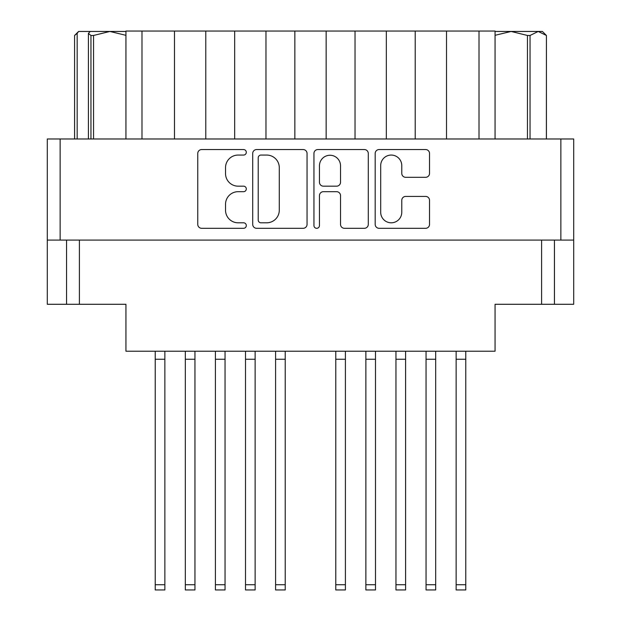 <?xml version="1.0" encoding="UTF-8"?>
<svg xmlns="http://www.w3.org/2000/svg" width="621" height="621" viewBox="0 0 621 621"><rect width="100%" height="100%" fill="white"/><g stroke="black" fill="none" stroke-linecap="round" stroke-linejoin="round"><path stroke-width="0.93" d="M380.696 212.266A10.534 10.534 0 0 0 391.238 222.799A10.534 10.534 0 0 0 401.771 212.266L401.771 200.35A3.936 3.936 0 0 1 405.707 196.415L425.595 196.415A3.936 3.936 0 0 1 429.53 200.35L429.53 224.375A3.936 3.936 0 0 1 425.595 228.311L379.12 228.311A3.936 3.936 0 0 1 375.185 224.375L375.185 153.488A3.936 3.936 0 0 1 379.12 149.545L425.595 149.545A3.936 3.936 0 0 1 429.53 153.488L429.53 173.375A3.936 3.936 0 0 1 425.595 177.311L405.707 177.311A3.936 3.936 0 0 1 401.771 173.375L401.771 165.597A10.534 10.534 0 0 0 391.238 155.064A10.534 10.534 0 0 0 380.696 165.597L380.696 212.266M316.702 228.311A2.756 2.756 0 0 0 319.458 225.555L319.458 195.623A3.936 3.936 0 0 1 323.401 191.687L336.59 191.687A3.936 3.936 0 0 1 340.525 195.623L340.525 224.375A3.936 3.936 0 0 0 344.469 228.311L364.356 228.311A3.936 3.936 0 0 0 368.292 224.375L368.292 153.488A3.936 3.936 0 0 0 364.356 149.545L317.882 149.545A3.936 3.936 0 0 0 313.947 153.488L313.947 225.555A2.756 2.756 0 0 0 316.702 228.311M307.053 224.375L307.053 153.488A3.936 3.936 0 0 0 303.118 149.545L256.644 149.545A3.936 3.936 0 0 0 252.708 153.488L252.708 224.375A3.936 3.936 0 0 0 256.644 228.311L303.118 228.311A3.936 3.936 0 0 0 307.053 224.375M573.703 240.086L47.297 240.086L47.297 138.98L573.703 138.98L573.703 304.282L541.605 304.282L541.605 240.086M238.138 155.064L243.548 155.064A2.756 2.756 0 0 0 246.304 152.308A2.756 2.756 0 0 0 243.548 149.545L201.709 149.545A3.936 3.936 0 0 0 197.765 153.488L197.765 224.375A3.936 3.936 0 0 0 201.709 228.311L243.548 228.311A2.756 2.756 0 0 0 246.304 225.555A2.756 2.756 0 0 0 243.548 222.799L238.138 222.799A12.599 12.599 0 0 1 225.532 210.193L225.532 204.286A12.599 12.599 0 0 1 238.138 191.687L243.548 191.687A2.756 2.756 0 0 0 246.304 188.931A2.756 2.756 0 0 0 243.548 186.176L238.138 186.176A12.599 12.599 0 0 1 225.532 173.57L225.532 167.662A12.599 12.599 0 0 1 238.138 155.064M47.297 240.086L47.297 304.282L66.556 304.282L66.556 240.086L66.556 304.282L125.939 304.282L125.939 351.222L495.061 351.222L495.061 304.282L541.605 304.282M554.444 240.086L554.444 304.282M125.939 138.98L125.939 31.05L141.984 31.05L141.984 138.98M174.485 138.98L174.485 31.05L141.984 31.05M205.784 138.98L205.784 31.05L174.485 31.05M234.668 138.98L234.668 31.05L205.784 31.05M265.967 138.98L265.967 31.05L234.668 31.05M294.851 138.98L294.851 31.05L265.967 31.05M326.149 138.98L326.149 31.05L294.851 31.05M355.033 138.98L355.033 31.05L326.149 31.05M386.332 138.98L386.332 31.05L355.033 31.05M415.216 138.98L415.216 31.05L386.332 31.05M446.515 138.98L446.515 31.05L415.216 31.05M479.016 138.98L479.016 31.05L446.515 31.05M479.016 31.05L495.061 31.05L495.061 138.98M260.975 155.064A2.756 2.756 0 0 0 258.22 157.819L258.22 220.044A2.756 2.756 0 0 0 260.975 222.799L266.688 222.799A12.599 12.599 0 0 0 279.287 210.193L279.287 167.662A12.599 12.599 0 0 0 266.688 155.064L260.975 155.064M340.525 165.791A10.534 10.534 0 0 0 329.992 155.258A10.534 10.534 0 0 0 319.458 165.791L319.458 182.232A3.936 3.936 0 0 0 323.401 186.176L336.59 186.176A3.936 3.936 0 0 0 340.525 182.232L340.525 165.791M465.773 351.222L465.773 589.95L456.14 589.95L456.14 351.222M465.773 359.248L456.14 359.248M405.591 351.222L405.591 589.95L395.957 589.95L395.957 351.222M405.591 359.248L395.957 359.248M345.408 351.222L345.408 589.95L335.775 589.95L335.775 351.222M345.408 359.248L335.775 359.248M285.225 351.222L285.225 589.95L275.592 589.95L275.592 351.222M285.225 359.248L275.592 359.248M225.043 351.222L225.043 589.95L215.409 589.95L215.409 351.222M225.043 359.248L215.409 359.248M435.678 351.222L435.678 589.95L426.053 589.95L426.053 351.222M435.678 359.248L426.053 359.248M375.495 351.222L375.495 589.95L365.87 589.95L365.87 351.222M375.495 359.248L365.87 359.248M255.13 351.222L255.13 589.95L245.505 589.95L245.505 351.222M255.13 359.248L245.505 359.248M194.947 351.222L194.947 589.95L185.322 589.95L185.322 351.222M194.947 359.248L185.322 359.248M164.86 351.222L164.86 589.95L155.227 589.95L155.227 351.222M164.86 359.248L155.227 359.248M74.582 138.98L74.582 35.467L74.613 138.98M77.167 33.41L78.595 31.454L74.582 35.467L77.167 33.41L77.167 138.98M90.961 138.98L90.961 35.467L88.407 33.41L90.208 31.454L109.886 31.454L93.546 35.467L93.546 138.98M90.961 35.467L93.546 35.467M125.939 35.327L109.886 31.454L125.939 31.454M90.208 31.454L78.976 31.454M88.407 138.98L88.407 33.41M546.418 138.98L546.418 35.467L538.213 31.454L542.405 31.454L546.418 35.467L546.387 138.98M527.454 138.98L527.454 35.467L511.114 31.454L538.213 31.454L530.039 35.467L530.039 138.98M527.454 35.467L530.039 35.467M495.061 31.454L511.114 31.454L495.17 35.281M60.136 138.98L60.136 240.086M560.864 240.086L560.864 138.98M79.395 240.086L79.395 304.282M465.773 584.734L456.14 584.734M405.591 584.734L395.957 584.734M345.408 584.734L335.775 584.734M285.225 584.734L275.592 584.734M225.043 584.734L215.409 584.734M435.678 584.734L426.053 584.734M375.495 584.734L365.87 584.734M255.13 584.734L245.505 584.734M194.947 584.734L185.322 584.734M164.86 584.734L155.227 584.734M435.678 589.95L426.053 589.95M375.495 589.95L365.87 589.95"/></g></svg>
